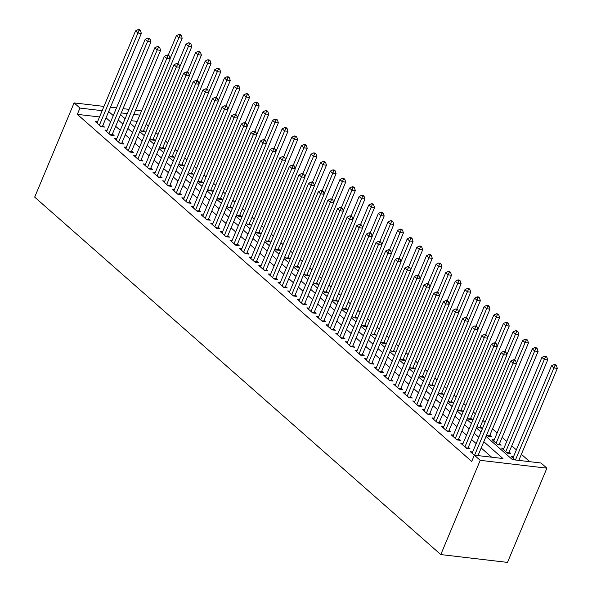<?xml version="1.0" encoding="UTF-8"?>
<svg xmlns="http://www.w3.org/2000/svg" width="592" height="592" viewBox="0 0 592 592"><rect width="100%" height="100%" fill="white"/><g stroke="black" fill="none" stroke-linecap="round" stroke-linejoin="round"><path stroke-width="0.89" d="M529.766 461.679L521.382 454.301M516.365 449.883L511.762 445.835M506.745 441.417L502.142 437.37M497.125 432.952L492.522 428.904M485.055 422.333L482.902 420.438M475.435 413.867L473.282 411.973M465.823 405.402L463.662 403.507M456.203 396.936L454.042 395.042M446.583 388.47L444.422 386.576M436.963 380.005L434.809 378.103M427.343 371.539L425.189 369.637M417.723 363.074L415.569 361.172M408.103 354.608L405.949 352.706M398.483 346.142L396.329 344.241M388.863 337.677L386.709 335.775M379.25 329.211L377.089 327.309M369.63 320.746L367.469 318.844M360.01 312.28L357.849 310.378M350.39 303.814L348.229 301.913M340.77 295.349L338.617 293.447M331.15 286.883L328.997 284.981M321.53 278.418L319.377 276.516M311.91 269.952L309.757 268.05M302.29 261.486L300.137 259.585M292.677 253.013L290.517 251.119M283.057 244.548L280.897 242.653M273.437 236.082L271.277 234.188M263.817 227.617L261.657 225.722M254.197 219.151L252.044 217.257M244.577 210.685L242.424 208.791M234.957 202.22L232.804 200.325M225.337 193.754L223.184 191.86M215.717 185.289L213.564 183.394M206.097 176.823L203.944 174.929M196.485 168.357L194.324 166.463M186.865 159.892L184.704 157.997M177.245 151.426L175.084 149.532M167.625 142.961L165.471 141.066M158.005 134.495L155.851 132.601M148.385 126.029L146.231 124.135M486.032 436.393L512.457 459.644L541.029 463.003L546.897 468.168L507.485 562.4L440.796 554.571L34.676 197.143L74.096 102.904L79.964 108.07L77.33 114.352L471.72 461.449L474.347 455.167L502.926 458.526L483.812 441.706M135.575 110.127L140.778 110.741L141.392 111.281M503.844 448.351L501.653 448.092L507.425 453.176L510.822 453.576L509.142 452.088M489.902 435.157L491.589 436.644L488.185 436.245L486.661 434.898M470.662 418.226L472.349 419.713L468.945 419.314L467.421 417.967M451.43 401.295L453.109 402.775L449.705 402.382L448.181 401.036M432.19 384.363L433.869 385.843L430.465 385.444L428.948 384.104M412.95 367.432L414.629 368.912L411.233 368.513L409.708 367.173M393.71 350.501L395.397 351.981L391.993 351.581L390.468 350.242M374.47 333.57L376.157 335.05L372.753 334.65L371.228 333.311M355.237 316.639L356.917 318.119L353.513 317.719L351.988 316.38M335.997 299.707L337.677 301.187L334.28 300.788L332.756 299.448M316.757 282.776L318.437 284.256L315.04 283.857L313.516 282.517M297.517 265.845L299.204 267.325L295.8 266.925L294.276 265.586M278.277 248.914L279.964 250.394L276.56 249.994L275.036 248.655M259.044 231.983L260.724 233.463L257.32 233.063L255.796 231.724M239.804 215.051L241.484 216.531L238.088 216.132L236.563 214.792M220.564 198.12L222.252 199.6L218.848 199.201L217.323 197.861M201.324 181.182L203.012 182.669L199.608 182.269L198.083 180.923M182.092 164.25L183.772 165.738L180.368 165.338L178.843 163.991M162.852 147.319L164.532 148.807L161.128 148.407L159.611 147.06M143.612 130.388L145.292 131.875L141.895 131.476L140.371 130.129M137.166 121.382L131.165 120.672M153.232 138.854L154.912 140.341L151.515 139.941L149.991 138.595M172.472 155.785L174.152 157.272L170.748 156.873L169.223 155.526M191.704 172.716L193.392 174.203L189.988 173.804L188.463 172.457M210.944 189.655L212.632 191.135L209.228 190.735L207.703 189.396M230.184 206.586L231.864 208.066L228.468 207.666L226.943 206.327M249.424 223.517L251.104 224.997L247.7 224.597L246.183 223.258M268.664 240.448L270.344 241.928L266.94 241.529L265.416 240.189M287.897 257.379L289.584 258.859L286.18 258.46L284.656 257.12M307.137 274.311L308.824 275.791L305.42 275.391L303.896 274.052M326.377 291.242L328.057 292.722L324.66 292.322L323.136 290.983M345.617 308.173L347.297 309.653L343.893 309.253L342.376 307.914M364.85 325.104L366.537 326.584L363.133 326.185L361.608 324.845M384.09 342.035L385.777 343.515L382.373 343.116L380.848 341.776M403.33 358.967L405.017 360.447L401.613 360.047L400.088 358.708M422.57 375.898L424.249 377.378L420.853 376.978L419.328 375.639M441.81 392.829L443.489 394.309L440.085 393.909L438.561 392.57M461.042 409.76L462.729 411.248L459.325 410.848L457.801 409.501M480.282 426.691L481.969 428.179L478.565 427.779L477.041 426.432M494.224 439.886L492.033 439.627L497.805 444.71L501.202 445.11L499.522 443.623M513.464 456.817L511.273 456.558L515.136 459.962M440.796 554.571L480.216 460.332L474.347 455.167M120.509 114.693L125.112 118.748M130.122 123.158L134.732 127.213M139.742 131.624L144.352 135.679M149.362 140.089L153.972 144.145M158.982 148.555L163.592 152.61M168.602 157.021L173.204 161.076M178.222 165.486L182.824 169.541M187.842 173.952L192.444 178.007M197.462 182.417L202.064 186.473M207.082 190.883L211.684 194.938M216.694 199.349L221.304 203.404M226.314 207.814L230.924 211.869M235.934 216.28L240.544 220.335M245.554 224.745L250.164 228.801M255.174 233.218L259.777 237.266M264.794 241.684L269.397 245.732M274.414 250.15L279.017 254.197M284.034 258.615L288.637 262.663M293.654 267.081L298.257 271.129M303.274 275.546L307.877 279.594M312.887 284.012L317.497 288.06M322.507 292.478L327.117 296.525M332.127 300.943L336.737 304.991M341.747 309.409L346.35 313.464M351.367 317.874L355.97 321.93M360.987 326.34L365.59 330.395M370.607 334.806L375.21 338.861M380.227 343.271L384.83 347.326M389.847 351.737L394.45 355.792M399.459 360.202L404.07 364.258M409.079 368.668L413.69 372.723M418.699 377.134L423.31 381.189M428.319 385.599L432.922 389.654M437.939 394.065L442.542 398.12M447.559 402.53L452.162 406.586M457.179 410.996L461.782 415.051M466.799 419.462L471.402 423.517M476.419 427.927L481.022 431.982M139.801 115.1L133.792 114.397M127.25 113.627L121.249 112.917M129.041 109.357L123.032 108.654M116.491 107.885L110.489 107.182M103.948 106.412L74.096 102.904M102.164 110.682L79.964 108.07M478.802 437.296L474.192 433.24M469.182 428.83L464.579 424.775M459.562 420.357L454.959 416.309M449.942 411.891L445.339 407.844M440.322 403.426L435.719 399.378M430.702 394.96L426.099 390.912M421.082 386.495L416.479 382.447M411.47 378.029L406.859 373.981M401.85 369.563L397.239 365.516M392.23 361.098L387.619 357.05M382.61 352.632L377.999 348.584M372.99 344.167L368.387 340.111M363.37 335.701L358.767 331.646M353.75 327.235L349.147 323.18M344.13 318.77L339.527 314.715M334.51 310.304L329.907 306.249M324.89 301.839L320.287 297.783M315.277 293.373L310.667 289.318M305.657 284.907L301.047 280.852M296.037 276.442L291.427 272.387M286.417 267.976L281.814 263.921M276.797 259.511L272.194 255.455M267.177 251.045L262.574 246.99M257.557 242.579L252.954 238.524M247.937 234.114L243.334 230.059M238.317 225.648L233.714 221.593M228.704 217.183L224.094 213.127M219.084 208.717L214.474 204.662M209.464 200.251L204.854 196.196M199.844 191.786L195.242 187.731M190.224 183.32L185.622 179.265M180.604 174.855L176.002 170.799M170.984 166.389L166.382 162.334M161.364 157.923L156.762 153.868M151.744 149.458L147.142 145.403M142.132 140.985L137.522 136.937M132.512 132.519L127.902 128.471M122.892 124.054L118.282 120.006M113.272 115.588L108.669 111.54M480.216 460.332L546.897 468.168M491.656 457.202L481.185 447.989M476.175 443.578L471.565 439.523M466.555 435.105L461.945 431.057M456.935 426.64L452.325 422.592M447.315 418.174L442.712 414.126M437.695 409.708L433.092 405.661M428.075 401.243L423.472 397.195M418.455 392.777L413.852 388.729M408.835 384.312L404.232 380.264M399.223 375.846L394.612 371.798M389.603 367.38L384.992 363.325M379.983 358.915L375.372 354.86M370.363 350.449L365.752 346.394M360.743 341.984L356.14 337.928M351.123 333.518L346.52 329.463M341.503 325.052L336.9 320.997M331.883 316.587L327.28 312.532M322.263 308.121L317.66 304.066M312.643 299.656L308.04 295.6M303.03 291.19L298.42 287.135M293.41 282.724L288.8 278.669M283.79 274.259L279.18 270.204M274.17 265.793L269.567 261.738M264.55 257.328L259.947 253.272M254.93 248.862L250.327 244.807M245.31 240.396L240.707 236.341M235.69 231.931L231.087 227.876M226.07 223.465L221.467 219.41M216.457 215L211.847 210.944M206.837 206.534L202.227 202.479M197.217 198.068L192.607 194.013M187.597 189.603L182.995 185.548M177.977 181.137L173.375 177.082M168.357 172.672L163.755 168.616M158.737 164.206L154.135 160.151M149.117 155.733L144.515 151.685M139.497 147.267L134.895 143.22M129.885 138.802L125.275 134.754M120.265 130.336L115.655 126.288M110.645 121.871L106.035 117.823M99.537 116.964L77.33 114.352M472.638 452.022L470.44 451.763L474.34 455.196M463.018 443.556L460.828 443.297L466.592 448.381L469.996 448.78L468.316 447.3M453.398 435.09L451.208 434.831L456.98 439.915L460.376 440.315L458.696 438.835M443.778 426.625L441.588 426.366L447.36 431.45L450.756 431.849L449.076 430.362M434.158 418.159L431.968 417.9L437.74 422.984L441.144 423.384L439.456 421.896M424.545 409.694L422.348 409.435L428.12 414.518L431.524 414.918L429.836 413.431M414.925 401.228L412.728 400.969L418.5 406.053L421.904 406.452L420.216 404.965M405.305 392.762L403.108 392.503L408.88 397.587L412.284 397.987L410.596 396.499M395.685 384.297L393.488 384.038L399.26 389.122L402.664 389.521L400.976 388.034M386.065 375.831L383.868 375.572L389.64 380.656L393.044 381.056L391.364 379.568M376.445 367.366L374.248 367.107L380.02 372.183L383.424 372.583L381.744 371.103M366.825 358.9L364.635 358.641L370.407 363.717L373.804 364.117L372.124 362.637M357.205 350.434L355.015 350.175L360.787 355.252L364.184 355.651L362.504 354.171M347.585 341.969L345.395 341.71L351.167 346.786L354.571 347.186L352.884 345.706M337.973 333.503L335.775 333.244L341.547 338.321L344.951 338.72L343.264 337.24M328.353 325.038L326.155 324.779L331.927 329.855L335.331 330.255L333.644 328.775M318.733 316.572L316.535 316.313L322.307 321.389L325.711 321.789L324.024 320.309M309.113 308.106L306.915 307.847L312.687 312.924L316.091 313.323L314.404 311.843M299.493 299.641L297.295 299.382L303.067 304.458L306.471 304.858L304.791 303.378M289.873 291.175L287.675 290.916L293.447 295.993L296.851 296.392L295.171 294.912M280.253 282.71L278.062 282.451L283.827 287.527L287.231 287.927L285.551 286.447M270.633 274.244L268.442 273.985L274.214 279.061L277.611 279.461L275.931 277.981M261.013 265.778L258.822 265.519L264.594 270.596L267.991 270.995L266.311 269.515M251.4 257.313L249.202 257.054L254.974 262.13L258.378 262.53L256.691 261.05M241.78 248.84L239.582 248.588L245.354 253.665L248.758 254.064L247.071 252.584M232.16 240.374L229.962 240.123L235.734 245.199L239.138 245.599L237.451 244.119M222.54 231.909L220.342 231.657L226.114 236.733L229.518 237.133L227.831 235.653M212.92 223.443L210.722 223.191L216.494 228.268L219.898 228.667L218.219 227.187M203.3 214.977L201.102 214.726L206.874 219.802L210.278 220.202L208.599 218.722M193.68 206.512L191.49 206.253L197.254 211.337L200.658 211.736L198.979 210.256M184.06 198.046L181.87 197.787L187.642 202.871L191.038 203.271L189.359 201.791M174.44 189.581L172.25 189.322L178.022 194.405L181.418 194.805L179.739 193.325M164.828 181.115L162.63 180.856L168.402 185.94L171.806 186.339L170.119 184.859M155.208 172.649L153.01 172.39L158.782 177.474L162.186 177.874L160.499 176.394M145.588 164.184L143.39 163.925L149.162 169.009L152.566 169.408L150.879 167.928M135.968 155.718L133.77 155.459L139.542 160.543L142.946 160.943L141.259 159.463M126.348 147.253L124.15 146.994L129.922 152.077L133.326 152.477L131.646 150.99M116.728 138.787L114.53 138.528L120.302 143.612L123.706 144.011L122.026 142.524M107.108 130.321L104.917 130.062L110.682 135.146L114.086 135.546L112.406 134.058M97.488 121.856L95.297 121.597L101.069 126.681L104.466 127.08L102.786 125.593M100.418 126.111L102.468 126.348L141.347 33.404L137.951 33.004L99.382 125.193M139.098 30.444L140.459 30.606L139.497 29.763L138.136 29.6L139.098 30.444L137.951 33.004L135.546 30.888L96.977 123.077M102.468 126.348A1.791 1.154 -83.3 0 0 102.32 126.829M141.347 33.404L140.459 30.606M138.136 29.6L135.546 30.888M143.153 131.616A1.791 1.154 96.7 0 1 143.294 131.143L182.173 38.199L178.777 37.799L176.372 35.683L168.232 55.145M170.111 58.504L179.931 35.239L181.285 35.402L180.323 34.558L178.969 34.395L179.931 35.239M176.372 35.683L178.969 34.395M181.285 35.402L182.173 38.199M110.038 134.576L112.088 134.813L150.967 41.869L147.563 41.47L109.002 133.659M148.718 38.909L150.079 39.072L149.117 38.228L147.756 38.066L148.718 38.909L147.563 41.47L145.158 39.353L106.597 131.542M112.088 134.813A1.791 1.154 -83.3 0 0 111.94 135.294M150.967 41.869L150.079 39.072M147.756 38.066L145.158 39.353M119.658 143.042L121.708 143.279L160.587 50.335L157.183 49.935L118.622 142.124M158.338 47.375L159.699 47.538L158.737 46.694L157.376 46.531L158.338 47.375L157.183 49.935L154.778 47.819L116.217 140.008M121.708 143.279A1.791 1.154 -83.3 0 0 121.56 143.76M160.587 50.335L159.699 47.538M157.376 46.531L154.778 47.819M152.773 140.089A1.791 1.154 96.7 0 1 152.914 139.608L191.793 46.664L188.397 46.265L185.992 44.148L177.852 63.61M179.731 66.97L189.544 43.704L190.905 43.867L189.943 43.024L188.582 42.861L189.544 43.704M185.992 44.148L188.582 42.861M190.905 43.867L191.793 46.664M162.386 148.555A1.791 1.154 96.7 0 1 162.534 148.074L201.413 55.13L198.009 54.73L195.604 52.614L187.464 72.076M189.351 75.436L199.164 52.17L200.525 52.333L199.563 51.489L198.202 51.326L199.164 52.17M195.604 52.614L198.202 51.326M200.525 52.333L201.413 55.13M129.278 151.508L131.328 151.744L170.207 58.8L166.803 58.401L128.242 150.59M167.958 55.84L169.319 56.003L168.357 55.16L166.996 54.997L167.958 55.84L166.803 58.401L164.398 56.284L125.837 148.474M131.328 151.744A1.791 1.154 -83.3 0 0 131.18 152.225M170.207 58.8L169.319 56.003M166.996 54.997L164.398 56.284M138.898 159.973L140.948 160.21L179.827 67.266L176.423 66.866L137.862 159.063M177.578 64.313L178.939 64.469L177.977 63.625L176.616 63.462L177.578 64.313L176.423 66.866L174.018 64.75L135.457 156.947M140.948 160.21A1.791 1.154 -83.3 0 0 140.8 160.691M179.827 67.266L178.939 64.469M176.616 63.462L174.018 64.75M172.006 157.021A1.791 1.154 96.7 0 1 172.154 156.54L211.033 63.596L207.629 63.196L205.224 61.08L197.084 80.542M198.971 83.901L208.784 60.636L210.145 60.798L209.183 59.955L207.822 59.792L208.784 60.636M205.224 61.08L207.822 59.792M210.145 60.798L211.033 63.596M181.626 165.486A1.791 1.154 96.7 0 1 181.774 165.005L220.653 72.061L217.249 71.662L214.844 69.545L206.704 89.007M208.591 92.367L218.404 69.101L219.765 69.264L218.803 68.42L217.442 68.258L218.404 69.101M214.844 69.545L217.442 68.258M219.765 69.264L220.653 72.061M148.518 168.439L150.568 168.676L189.447 75.732L186.043 75.332L147.482 167.529M187.198 72.779L188.559 72.934L187.597 72.091L186.236 71.928L187.198 72.779L186.043 75.332L183.638 73.216L145.077 165.412M150.568 168.676A1.791 1.154 -83.3 0 0 150.42 169.157M189.447 75.732L188.559 72.934M186.236 71.928L183.638 73.216M191.246 173.952A1.791 1.154 96.7 0 1 191.394 173.471L230.273 80.527L226.869 80.127L224.464 78.011L216.324 97.473M218.211 100.832L228.024 77.567L229.385 77.73L228.423 76.886L227.062 76.723L228.024 77.567M224.464 78.011L227.062 76.723M229.385 77.73L230.273 80.527M158.138 176.904L160.188 177.141L199.067 84.197L195.663 83.798L157.095 175.994M196.818 81.245L198.179 81.4L197.217 80.556L195.856 80.394L196.818 81.245L195.663 83.798L193.258 81.681L154.69 173.878M160.188 177.141A1.791 1.154 -83.3 0 0 160.04 177.622M199.067 84.197L198.179 81.4M195.856 80.394L193.258 81.681M200.866 182.417A1.791 1.154 96.7 0 1 201.014 181.936L239.893 88.992L236.489 88.593L234.084 86.476L225.944 105.938M227.831 109.298L237.644 86.04L239.005 86.195L238.043 85.352L236.682 85.189L237.644 86.04M234.084 86.476L236.682 85.189M239.005 86.195L239.893 88.992M167.751 185.37L169.8 185.607L208.687 92.663L205.283 92.263L166.715 184.46M206.438 89.71L207.799 89.866L206.837 89.022L205.476 88.859L206.438 89.71L205.283 92.263L202.878 90.147L164.31 182.343M169.8 185.607A1.791 1.154 -83.3 0 0 169.66 186.088M208.687 92.663L207.799 89.866M205.476 88.859L202.878 90.147M210.486 190.883A1.791 1.154 96.7 0 1 210.634 190.402L249.513 97.458L246.109 97.058L243.704 94.942L235.564 114.404M237.444 117.764L247.264 94.505L248.625 94.661L247.663 93.817L246.302 93.654L247.264 94.505M243.704 94.942L246.302 93.654M248.625 94.661L249.513 97.458M177.371 193.836L179.42 194.08L218.3 101.128L214.903 100.729L176.335 192.925M216.058 98.176L217.412 98.331L216.45 97.488L215.096 97.325L216.058 98.176L214.903 100.729L212.498 98.612L173.93 190.809M179.42 194.08A1.791 1.154 -83.3 0 0 179.28 194.553M218.3 101.128L217.412 98.331M215.096 97.325L212.498 98.612M220.106 199.349A1.791 1.154 96.7 0 1 220.246 198.868L259.133 105.924L255.729 105.524L253.324 103.408L245.184 122.87M247.064 126.229L256.884 102.971L258.245 103.126L257.283 102.283L255.922 102.12L256.884 102.971M253.324 103.408L255.922 102.12M258.245 103.126L259.133 105.924M186.991 202.301L189.04 202.545L227.92 109.594L224.523 109.194L185.955 201.391M225.67 106.641L227.032 106.797L226.07 105.953L224.708 105.79L225.67 106.641L224.523 109.194L222.118 107.078L183.55 199.275M189.04 202.545A1.791 1.154 -83.3 0 0 188.9 203.019M227.92 109.594L227.032 106.797M224.708 105.79L222.118 107.078M229.726 207.814A1.791 1.154 96.7 0 1 229.866 207.333L268.746 114.389L265.349 113.99L262.944 111.873L254.804 131.335M256.684 134.695L266.504 111.437L267.858 111.592L266.896 110.748L265.542 110.586L266.504 111.437M262.944 111.873L265.542 110.586M267.858 111.592L268.746 114.389M196.611 210.767L198.66 211.011L237.54 118.06L234.136 117.66L195.575 209.857M235.29 115.107L236.652 115.262L235.69 114.419L234.328 114.256L235.29 115.107L234.136 117.66L231.738 115.544L193.17 207.74M198.66 211.011A1.791 1.154 -83.3 0 0 198.512 211.485M237.54 118.06L236.652 115.262M234.328 114.256L231.738 115.544M239.346 216.28A1.791 1.154 96.7 0 1 239.486 215.799L278.366 122.855L274.969 122.455L272.564 120.339L264.424 139.801M266.304 143.16L276.116 119.902L277.478 120.058L276.516 119.214L275.154 119.051L276.116 119.902M272.564 120.339L275.154 119.051M277.478 120.058L278.366 122.855M206.231 219.232L208.28 219.477L247.16 126.525L243.756 126.126L205.195 218.322M244.91 123.573L246.272 123.728L245.31 122.884L243.948 122.722L244.91 123.573L243.756 126.126L241.351 124.009L202.79 216.206M208.28 219.477A1.791 1.154 -83.3 0 0 208.132 219.95M247.16 126.525L246.272 123.728M243.948 122.722L241.351 124.009M248.958 224.745A1.791 1.154 96.7 0 1 249.106 224.272L287.986 131.32L284.589 130.921L282.184 128.804L274.037 148.266M275.924 151.626L285.736 128.368L287.098 128.523L286.136 127.68L284.774 127.517L285.736 128.368M282.184 128.804L284.774 127.517M287.098 128.523L287.986 131.32M215.851 227.698L217.9 227.942L256.78 134.991L253.376 134.591L214.815 226.788M254.53 132.038L255.892 132.194L254.93 131.35L253.568 131.187L254.53 132.038L253.376 134.591L250.971 132.475L212.41 224.671M217.9 227.942A1.791 1.154 -83.3 0 0 217.752 228.416M256.78 134.991L255.892 132.194M253.568 131.187L250.971 132.475M258.578 233.211A1.791 1.154 96.7 0 1 258.726 232.737L297.606 139.786L294.202 139.386L291.797 137.27L283.657 156.732M285.544 160.092L295.356 136.833L296.718 136.989L295.756 136.145L294.394 135.982L295.356 136.833M291.797 137.27L294.394 135.982M296.718 136.989L297.606 139.786M225.471 236.164L227.52 236.408L266.4 143.456L262.996 143.057L224.435 235.253M264.15 140.504L265.512 140.659L264.55 139.816L263.188 139.653L264.15 140.504L262.996 143.057L260.591 140.94L222.03 233.137M227.52 236.408A1.791 1.154 -83.3 0 0 227.372 236.881M266.4 143.456L265.512 140.659M263.188 139.653L260.591 140.94M268.198 241.677A1.791 1.154 96.7 0 1 268.346 241.203L307.226 148.252L303.822 147.852L301.417 145.736L293.277 165.198M295.164 168.557L304.976 145.299L306.338 145.454L305.376 144.611L304.014 144.448L304.976 145.299M301.417 145.736L304.014 144.448M306.338 145.454L307.226 148.252M235.091 244.629L237.14 244.873L276.02 151.922L272.616 151.522L234.055 243.719M273.77 148.969L275.132 149.125L274.17 148.281L272.808 148.118L273.77 148.969L272.616 151.522L270.211 149.406L231.65 241.603M237.14 244.873A1.791 1.154 -83.3 0 0 236.992 245.347M276.02 151.922L275.132 149.125M272.808 148.118L270.211 149.406M277.818 250.142A1.791 1.154 96.7 0 1 277.966 249.669L316.846 156.717L313.442 156.318L311.037 154.201L302.897 173.663M304.784 177.023L314.596 153.765L315.958 153.92L314.996 153.076L313.634 152.914L314.596 153.765M311.037 154.201L313.634 152.914M315.958 153.92L316.846 156.717M244.711 253.095L246.76 253.339L285.64 160.388L282.236 159.988L243.667 252.185M283.39 157.435L284.752 157.59L283.79 156.747L282.428 156.584L283.39 157.435L282.236 159.988L279.831 157.872L241.262 250.068M246.76 253.339A1.791 1.154 -83.3 0 0 246.612 253.813M285.64 160.388L284.752 157.59M282.428 156.584L279.831 157.872M287.438 258.608A1.791 1.154 96.7 0 1 287.586 258.134L326.466 165.183L323.062 164.783L320.657 162.667L312.517 182.129M314.404 185.488L324.216 162.23L325.578 162.386L324.616 161.542L323.254 161.379L324.216 162.23M320.657 162.667L323.254 161.379M325.578 162.386L326.466 165.183M254.323 261.56L256.373 261.805L295.26 168.853L291.856 168.454L253.287 260.65M293.01 165.901L294.372 166.056L293.41 165.212L292.048 165.05L293.01 165.901L291.856 168.454L289.451 166.337L250.882 258.534M256.373 261.805A1.791 1.154 -83.3 0 0 256.232 262.278M295.26 168.853L294.372 166.056M292.048 165.05L289.451 166.337M297.058 267.073A1.791 1.154 96.7 0 1 297.206 266.6L336.086 173.648L332.682 173.249L330.277 171.132L322.137 190.594M324.024 193.954L333.836 170.696L335.198 170.851L334.236 170.008L332.874 169.845L333.836 170.696M330.277 171.132L332.874 169.845M335.198 170.851L336.086 173.648M263.943 270.026L265.993 270.27L304.873 177.319L301.476 176.919L262.907 269.116M302.63 174.366L303.985 174.529L303.023 173.678L301.668 173.523L302.63 174.366L301.476 176.919L299.071 174.803L260.502 266.999M265.993 270.27A1.791 1.154 -83.3 0 0 265.852 270.744M304.873 177.319L303.985 174.529M301.668 173.523L299.071 174.803M306.678 275.539A1.791 1.154 96.7 0 1 306.826 275.065L345.706 182.114L342.302 181.714L339.897 179.598L331.757 199.06M333.636 202.42L343.456 179.161L344.818 179.317L343.856 178.473L342.494 178.31L343.456 179.161M339.897 179.598L342.494 178.31M344.818 179.317L345.706 182.114M273.563 278.492L275.613 278.736L314.493 185.784L311.096 185.385L272.527 277.581M312.243 182.832L313.605 182.995L312.643 182.144L311.281 181.988L312.243 182.832L311.096 185.385L308.691 183.268L270.122 275.465M275.613 278.736A1.791 1.154 -83.3 0 0 275.472 279.209M314.493 185.784L313.605 182.995M311.281 181.988L308.691 183.268M316.298 284.005A1.791 1.154 96.7 0 1 316.439 283.531L355.326 190.58L351.922 190.18L349.517 188.064L341.377 207.526M343.256 210.885L353.076 187.627L354.438 187.782L353.476 186.939L352.114 186.776L353.076 187.627M349.517 188.064L352.114 186.776M354.438 187.782L355.326 190.58M283.183 286.957L285.233 287.201L324.113 194.25L320.716 193.858L282.147 286.047M321.863 191.297L323.225 191.46L322.263 190.609L320.901 190.454L321.863 191.297L320.716 193.858L318.311 191.734L279.742 283.931M285.233 287.201A1.791 1.154 -83.3 0 0 285.085 287.675M324.113 194.25L323.225 191.46M320.901 190.454L318.311 191.734M325.918 292.47A1.791 1.154 96.7 0 1 326.059 291.997L364.938 199.045L361.542 198.646L359.137 196.529L350.997 215.991M352.876 219.351L362.689 196.093L364.05 196.255L363.088 195.404L361.734 195.249L362.689 196.093M359.137 196.529L361.734 195.249M364.05 196.255L364.938 199.045M292.803 295.423L294.853 295.667L333.733 202.723L330.329 202.323L291.767 294.513M331.483 199.763L332.845 199.926L331.883 199.075L330.521 198.919L331.483 199.763L330.329 202.323L327.924 200.207L289.362 292.396M294.853 295.667A1.791 1.154 -83.3 0 0 294.705 296.141M333.733 202.723L332.845 199.926M330.521 198.919L327.924 200.207M335.531 300.936A1.791 1.154 96.7 0 1 335.679 300.462L374.558 207.511L371.162 207.111L368.757 204.995L360.609 224.457M362.496 227.816L372.309 204.558L373.67 204.721L372.708 203.87L371.347 203.715L372.309 204.558M368.757 204.995L371.347 203.715M373.67 204.721L374.558 207.511M302.423 303.888L304.473 304.133L343.353 211.189L339.949 210.789L301.387 302.978M341.103 208.229L342.465 208.391L341.503 207.54L340.141 207.385L341.103 208.229L339.949 210.789L337.544 208.673L298.982 300.862M304.473 304.133A1.791 1.154 -83.3 0 0 304.325 304.606M343.353 211.189L342.465 208.391M340.141 207.385L337.544 208.673M345.151 309.401A1.791 1.154 96.7 0 1 345.299 308.928L384.178 215.976L380.774 215.577L378.369 213.46L370.229 232.922M372.116 236.289L381.929 213.024L383.29 213.187L382.328 212.336L380.967 212.18L381.929 213.024M378.369 213.46L380.967 212.18M383.29 213.187L384.178 215.976M312.043 312.354L314.093 312.598L352.973 219.654L349.569 219.255L311.007 311.444M350.723 216.694L352.085 216.857L351.123 216.006L349.761 215.851L350.723 216.694L349.569 219.255L347.164 217.138L308.602 309.327M314.093 312.598A1.791 1.154 -83.3 0 0 313.945 313.072M352.973 219.654L352.085 216.857M349.761 215.851L347.164 217.138M354.771 317.867A1.791 1.154 96.7 0 1 354.919 317.393L393.798 224.449L390.394 224.05L387.989 221.933L379.849 241.388M381.736 244.755L391.549 221.489L392.91 221.652L391.948 220.801L390.587 220.646L391.549 221.489M387.989 221.933L390.587 220.646M392.91 221.652L393.798 224.449M321.663 320.82L323.713 321.064L362.593 228.12L359.189 227.72L320.627 319.909M360.343 225.16L361.705 225.323L360.743 224.472L359.381 224.316L360.343 225.16L359.189 227.72L356.784 225.604L318.222 317.793M323.713 321.064A1.791 1.154 -83.3 0 0 323.565 321.537M362.593 228.12L361.705 225.323M359.381 224.316L356.784 225.604M364.391 326.333A1.791 1.154 96.7 0 1 364.539 325.859L403.418 232.915L400.014 232.515L397.609 230.399L389.469 249.854M391.356 253.221L401.169 229.955L402.53 230.118L401.568 229.267L400.207 229.111L401.169 229.955M397.609 230.399L400.207 229.111M402.53 230.118L403.418 232.915M331.283 329.285L333.333 329.529L372.213 236.585L368.809 236.186L330.24 328.375M369.963 233.625L371.325 233.788L370.363 232.937L369.001 232.782L369.963 233.625L368.809 236.186L366.404 234.069L327.842 326.259M333.333 329.529A1.791 1.154 -83.3 0 0 333.185 330.003M372.213 236.585L371.325 233.788M369.001 232.782L366.404 234.069M374.011 334.798A1.791 1.154 96.7 0 1 374.159 334.325L413.038 241.381L409.634 240.981L407.229 238.865L399.089 258.319M400.976 261.686L410.789 238.421L412.15 238.583L411.188 237.732L409.827 237.577L410.789 238.421M407.229 238.865L409.827 237.577M412.15 238.583L413.038 241.381M340.903 337.751L342.953 337.995L381.833 245.051L378.429 244.651L339.86 336.841M379.583 242.091L380.945 242.254L379.983 241.403L378.621 241.247L379.583 242.091L378.429 244.651L376.024 242.535L337.455 334.724M342.953 337.995A1.791 1.154 -83.3 0 0 342.805 338.469M381.833 245.051L380.945 242.254M378.621 241.247L376.024 242.535M383.631 343.264A1.791 1.154 96.7 0 1 383.779 342.79L422.658 249.846L419.254 249.447L416.849 247.33L408.709 266.785M410.596 270.152L420.409 246.886L421.77 247.049L420.808 246.198L419.447 246.043L420.409 246.886M416.849 247.33L419.447 246.043M421.77 247.049L422.658 249.846M350.516 346.224L352.566 346.461L391.453 253.517L388.049 253.117L349.48 345.306M389.203 250.557L390.565 250.719L389.603 249.868L388.241 249.713L389.203 250.557L388.049 253.117L385.644 251.001L347.075 343.19M352.566 346.461A1.791 1.154 -83.3 0 0 352.425 346.934M391.453 253.517L390.565 250.719M388.241 249.713L385.644 251.001M393.251 351.729A1.791 1.154 96.7 0 1 393.399 351.256L432.278 258.312L428.874 257.912L426.469 255.796L418.329 275.25M420.209 278.617L430.029 255.352L431.39 255.515L430.428 254.664L429.067 254.508L430.029 255.352M426.469 255.796L429.067 254.508M431.39 255.515L432.278 258.312M360.136 354.689L362.186 354.926L401.065 261.982L397.669 261.583L359.1 353.772M398.816 259.022L400.177 259.185L399.215 258.334L397.861 258.179L398.816 259.022L397.669 261.583L395.264 259.466L356.695 351.655M362.186 354.926A1.791 1.154 -83.3 0 0 362.045 355.4M401.065 261.982L400.177 259.185M397.861 258.179L395.264 259.466M402.871 360.195A1.791 1.154 96.7 0 1 403.011 359.721L441.898 266.777L438.494 266.378L436.089 264.261L427.949 283.716M429.829 287.083L439.649 263.817L441.01 263.98L440.048 263.129L438.687 262.974L439.649 263.817M436.089 264.261L438.687 262.974M441.01 263.98L441.898 266.777M369.756 363.155L371.806 363.392L410.685 270.448L407.289 270.048L368.72 362.237M408.436 267.488L409.797 267.651L408.835 266.8L407.474 266.644L408.436 267.488L407.289 270.048L404.884 267.932L366.315 360.121M371.806 363.392A1.791 1.154 -83.3 0 0 371.658 363.865M410.685 270.448L409.797 267.651M407.474 266.644L404.884 267.932M412.491 368.661A1.791 1.154 96.7 0 1 412.631 368.187L451.511 275.243L448.114 274.843L445.709 272.727L437.569 292.189M439.449 295.549L449.269 272.283L450.623 272.446L449.661 271.595L448.307 271.439L449.269 272.283M445.709 272.727L448.307 271.439M450.623 272.446L451.511 275.243M379.376 371.621L381.426 371.857L420.305 278.913L416.901 278.514L378.34 370.703M418.056 275.953L419.417 276.116L418.455 275.265L417.094 275.11L418.056 275.953L416.901 278.514L414.496 276.397L375.935 368.587M381.426 371.857A1.791 1.154 -83.3 0 0 381.278 372.331M420.305 278.913L419.417 276.116M417.094 275.11L414.496 276.397M422.103 377.126A1.791 1.154 96.7 0 1 422.251 376.653L461.131 283.709L457.734 283.309L455.329 281.193L447.189 300.655M449.069 304.014L458.881 280.749L460.243 280.911L459.281 280.06L457.919 279.905L458.881 280.749M455.329 281.193L457.919 279.905M460.243 280.911L461.131 283.709M388.996 380.086L391.046 380.323L429.925 287.379L426.521 286.979L387.96 379.169M427.676 284.419L429.037 284.582L428.075 283.738L426.714 283.575L427.676 284.419L426.521 286.979L424.116 284.863L385.555 377.052M391.046 380.323A1.791 1.154 -83.3 0 0 390.898 380.797M429.925 287.379L429.037 284.582M426.714 283.575L424.116 284.863M431.723 385.592A1.791 1.154 96.7 0 1 431.871 385.118L470.751 292.174L467.347 291.775L464.942 289.658L456.802 309.12M458.689 312.48L468.501 289.214L469.863 289.377L468.901 288.526L467.539 288.371L468.501 289.214M464.942 289.658L467.539 288.371M469.863 289.377L470.751 292.174M398.616 388.552L400.666 388.789L439.545 295.845L436.141 295.445L397.58 387.634M437.296 292.885L438.657 293.047L437.695 292.204L436.334 292.041L437.296 292.885L436.141 295.445L433.736 293.329L395.175 385.518M400.666 388.789A1.791 1.154 -83.3 0 0 400.518 389.27M439.545 295.845L438.657 293.047M436.334 292.041L433.736 293.329M441.343 394.057A1.791 1.154 96.7 0 1 441.491 393.584L480.371 300.64L476.967 300.24L474.562 298.124L466.422 317.586M468.309 320.945L478.121 297.68L479.483 297.843L478.521 296.992L477.159 296.836L478.121 297.68M474.562 298.124L477.159 296.836M479.483 297.843L480.371 300.64M408.236 397.017L410.286 397.254L449.165 304.31L445.761 303.911L407.2 396.1M446.916 301.35L448.277 301.513L447.315 300.669L445.954 300.507L446.916 301.35L445.761 303.911L443.356 301.794L404.795 393.983M410.286 397.254A1.791 1.154 -83.3 0 0 410.138 397.735M449.165 304.31L448.277 301.513M445.954 300.507L443.356 301.794M450.963 402.523A1.791 1.154 96.7 0 1 451.111 402.049L489.991 309.105L486.587 308.706L484.182 306.589L476.042 326.051M477.929 329.411L487.741 306.145L489.103 306.308L488.141 305.465L486.779 305.302L487.741 306.145M484.182 306.589L486.779 305.302M489.103 306.308L489.991 309.105M417.856 405.483L419.906 405.72L458.785 312.776L455.381 312.376L416.82 404.565M456.536 309.816L457.897 309.979L456.935 309.135L455.574 308.972L456.536 309.816L455.381 312.376L452.976 310.26L414.415 402.449M419.906 405.72A1.791 1.154 -83.3 0 0 419.758 406.201M458.785 312.776L457.897 309.979M455.574 308.972L452.976 310.26M460.583 410.989A1.791 1.154 96.7 0 1 460.731 410.515L499.611 317.571L496.207 317.171L493.802 315.055L485.662 334.517M487.549 337.877L497.361 314.611L498.723 314.774L497.761 313.93L496.399 313.767L497.361 314.611M493.802 315.055L496.399 313.767M498.723 314.774L499.611 317.571M427.476 413.949L429.526 414.185L468.405 321.241L465.001 320.842L426.432 413.031M466.156 318.281L467.517 318.444L466.555 317.601L465.194 317.438L466.156 318.281L465.001 320.842L462.596 318.725L424.027 410.915M429.526 414.185A1.791 1.154 -83.3 0 0 429.378 414.666M468.405 321.241L467.517 318.444M465.194 317.438L462.596 318.725M470.203 419.462A1.791 1.154 96.7 0 1 470.351 418.981L509.231 326.037L505.827 325.637L503.422 323.521L495.282 342.983M497.169 346.342L506.981 323.077L508.343 323.239L507.381 322.396L506.019 322.233L506.981 323.077M503.422 323.521L506.019 322.233M508.343 323.239L509.231 326.037M437.088 422.414L439.138 422.651L478.025 329.707L474.621 329.307L436.052 421.497M475.776 326.747L477.137 326.91L476.175 326.066L474.814 325.903L475.776 326.747L474.621 329.307L472.216 327.191L433.647 419.38M439.138 422.651A1.791 1.154 -83.3 0 0 438.998 423.132M478.025 329.707L477.137 326.91M474.814 325.903L472.216 327.191M479.823 427.927A1.791 1.154 96.7 0 1 479.971 427.446L518.851 334.502L515.447 334.103L513.042 331.986L504.902 351.448M506.782 354.808L516.601 331.542L517.963 331.705L517.001 330.861L515.639 330.699L516.601 331.542M513.042 331.986L515.639 330.699M517.963 331.705L518.851 334.502M446.708 430.88L448.758 431.117L487.638 338.173L484.241 337.773L445.672 429.97M485.396 335.22L486.75 335.375L485.788 334.532L484.434 334.369L485.396 335.22L484.241 337.773L481.836 335.657L443.267 427.846M448.758 431.117A1.791 1.154 -83.3 0 0 448.618 431.598M487.638 338.173L486.75 335.375M484.434 334.369L481.836 335.657M489.443 436.393A1.791 1.154 96.7 0 1 489.584 435.912L528.471 342.968L525.067 342.568L522.662 340.452L514.522 359.914M516.402 363.273L526.221 340.008L527.583 340.171L526.621 339.327L525.259 339.164L526.221 340.008M522.662 340.452L525.259 339.164M527.583 340.171L528.471 342.968M456.328 439.345L458.378 439.582L497.258 346.638L493.861 346.239L455.292 438.435M495.008 343.686L496.37 343.841L495.408 342.997L494.046 342.835L495.008 343.686L493.861 346.239L491.456 344.122L452.887 436.319M458.378 439.582A1.791 1.154 -83.3 0 0 458.23 440.063M497.258 346.638L496.37 343.841M494.046 342.835L491.456 344.122M499.063 444.858A1.791 1.154 96.7 0 1 499.204 444.377L538.084 351.433L534.687 351.034L532.282 348.917L493.713 441.107M496.118 443.223L534.687 351.034L535.841 348.473L537.196 348.636L536.234 347.793L534.879 347.63L535.841 348.473M532.282 348.917L534.879 347.63M537.196 348.636L538.084 351.433M465.948 447.811L467.998 448.048L506.878 355.104L503.474 354.704L464.912 446.901M504.628 352.151L505.99 352.307L505.028 351.463L503.666 351.3L504.628 352.151L503.474 354.704L501.069 352.588L462.507 444.784M467.998 448.048A1.791 1.154 -83.3 0 0 467.85 448.529M506.878 355.104L505.99 352.307M503.666 351.3L501.069 352.588M508.683 453.324A1.791 1.154 96.7 0 1 508.824 452.843L547.704 359.899L544.307 359.499L541.902 357.383L503.333 449.572M505.738 451.689L544.307 359.499L545.454 356.939L546.816 357.102L545.854 356.258L544.492 356.095L545.454 356.939M541.902 357.383L544.492 356.095M546.816 357.102L547.704 359.899M478.003 455.596L516.498 363.569L513.094 363.17L474.599 455.196M514.248 360.617L515.61 360.772L514.648 359.929L513.286 359.766L514.248 360.617L513.094 363.17L510.689 361.053L472.127 453.25M516.498 363.569L515.61 360.772M513.286 359.766L510.689 361.053M518.829 460.391L557.324 368.365L553.92 367.965L551.522 365.849L512.953 458.045M515.425 459.991L553.92 367.965L555.074 365.412L556.436 365.567L555.474 364.724L554.112 364.561L555.074 365.412M551.522 365.849L554.112 364.561M556.436 365.567L557.324 368.365M143.294 131.143L141.244 130.906M152.914 139.608L150.864 139.372M162.534 148.074L160.484 147.837M172.154 156.54L170.104 156.303M181.774 165.005L179.724 164.768M191.394 173.471L189.344 173.234M201.014 181.936L198.964 181.7M210.634 190.402L208.584 190.165M220.246 198.868L218.196 198.631M229.866 207.333L227.816 207.096M239.486 215.799L237.436 215.562M249.106 224.272L247.056 224.028M258.726 232.737L256.676 232.493M268.346 241.203L266.296 240.959M277.966 249.669L275.916 249.424M287.586 258.134L285.536 257.89M297.206 266.6L295.156 266.356M306.826 275.065L304.776 274.821M316.439 283.531L314.389 283.287M326.059 291.997L324.009 291.752M335.679 300.462L333.629 300.218M345.299 308.928L343.249 308.684M354.919 317.393L352.869 317.149M364.539 325.859L362.489 325.615M374.159 334.325L372.109 334.08M383.779 342.79L381.729 342.546M393.399 351.256L391.349 351.012M403.011 359.721L400.962 359.477M412.631 368.187L410.582 367.95M422.251 376.653L420.202 376.416M431.871 385.118L429.822 384.881M441.491 393.584L439.442 393.347M451.111 402.049L449.062 401.813M460.731 410.515L458.682 410.278M470.351 418.981L468.302 418.744M479.971 427.446L477.922 427.209M489.584 435.912L487.534 435.675M499.204 444.377L497.154 444.141M508.824 452.843L506.774 452.606"/></g></svg>
